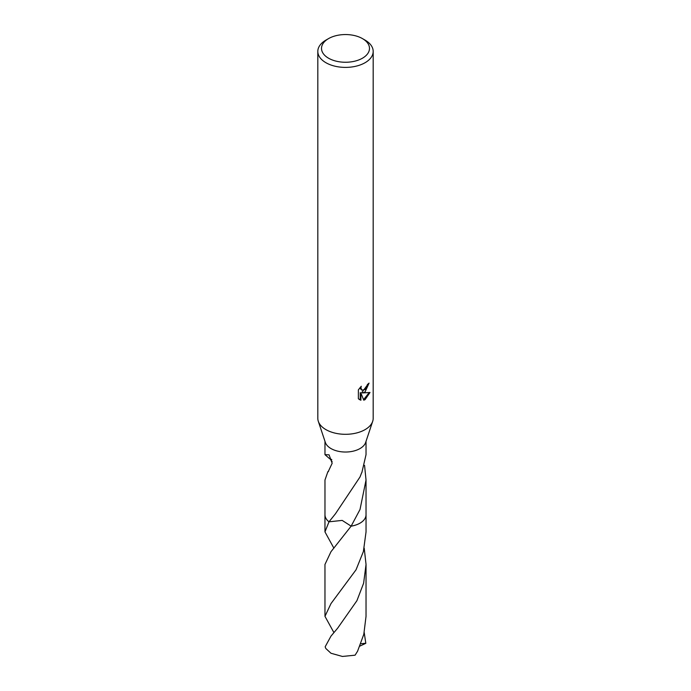 <?xml version="1.0" encoding="UTF-8"?>
<svg xmlns="http://www.w3.org/2000/svg" width="691" height="691" viewBox="0 0 691 691"><rect width="100%" height="100%" fill="white"/><g stroke="black" fill="none" stroke-linecap="round" stroke-linejoin="round"><path stroke-width="1.04" d="M362.464 38.61L365.073 40.113A27.683 15.979 180 0 1 373.183 51.419L373.183 418.323A27.683 15.979 180 0 1 372.682 421.346A27.683 15.979 180 0 1 365.073 429.629A27.683 15.979 180 0 1 337.381 433.603A27.683 15.979 180 0 1 318.318 421.346A27.683 15.979 180 0 1 317.817 418.323L317.817 51.419A27.683 15.979 180 0 1 325.927 40.113L328.536 38.61A23.995 13.855 180 0 1 362.464 38.61A23.995 13.855 180 0 1 362.464 58.199A23.995 13.855 180 0 1 328.536 58.199A23.995 13.855 180 0 1 328.536 38.61L325.927 40.113M372.682 421.346L365.66 442.413A20.531 11.851 180 0 1 360.02 448.554A20.531 11.851 180 0 1 339.48 451.508A20.531 11.851 180 0 1 325.34 442.413L318.318 421.346M358.37 398.776L358.37 389.854L361.289 386.252L360.892 388.022L361.963 390.139L365.073 389.56L367.076 386.364L367.37 384.516A27.683 15.979 0 0 0 369.054 383.116L365.073 391.952L362.421 392.954L370.005 392.471L365.073 399.648L363.768 400.193L360.901 393.032L360.901 400.262L358.379 398.767M373.183 51.419A27.683 15.979 180 0 1 365.073 62.717A27.683 15.979 180 0 1 334.91 66.181A27.683 15.979 180 0 1 317.817 51.419M364.554 465.354L366.031 480.02L366.031 514.76A20.531 11.851 180 0 1 360.02 523.139A20.531 11.851 180 0 1 351.123 526.153L342.183 520.401L328.994 521.817A20.531 11.859 180 0 1 324.969 514.51M366.031 514.51A20.531 11.859 180 0 1 360.02 523.147A20.531 11.859 180 0 1 351.123 526.171L330.98 551.712L324.96 564.469L324.969 616.337L330.98 603.606L356.038 569.799L363.388 551.53L366.04 531.889L366.04 514.76A20.54 11.859 180 0 1 351.132 526.171L360.011 509.5L366.031 480.02M333.891 548.179L324.96 531.889L329.002 521.809A20.531 11.851 180 0 1 324.969 514.76L324.969 480.02L327.905 471.616A20.531 11.851 180 0 0 328.13 471.823L332.164 463.264L329.071 454.833L324.969 454.661L324.969 441.307M332.138 461.631L329.667 458.513M331.792 459.636L329.158 458.314L324.969 454.661M329.002 521.809L335.437 513.793L360.02 476.963L361.618 472.834A20.531 11.851 0 0 0 361.842 472.67L366.031 454.661L366.031 441.307M368.329 383.755L361.764 392.574L362.421 392.954M361.963 390.139L360.512 388.912L360.236 387.349M359.242 399.51L360.236 399.873L360.236 392.643L360.901 393.032M363.57 399.666L369.141 392.669M360.236 399.873L360.901 400.262M328.51 471.417L327.905 471.616M330.98 636.126L325.185 646.741A20.531 11.851 180 0 0 325.91 648.581L330.98 653.254L342.425 656.45L355.079 655.189L357.567 651.242L363.812 634.278L366.031 616.346L366.04 564.469L363.613 583.23L356.919 600.686L337.674 628.145L330.98 636.126M364.217 548.179L366.04 564.469M364.209 632.593L365.815 643.312L359.907 646.094M333.908 632.576L324.969 616.337M365.815 643.243L360.849 643.727M328.985 521.817A20.54 11.859 180 0 1 324.96 514.76A20.54 11.859 180 0 1 324.969 514.406M324.96 531.889L324.96 514.76"/></g></svg>
